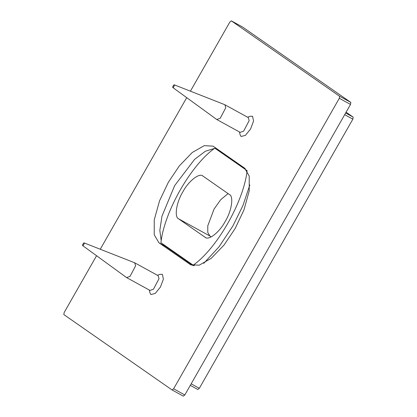 <?xml version="1.0" encoding="UTF-8"?>
<svg xmlns="http://www.w3.org/2000/svg" width="417" height="417" viewBox="0 0 417 417"><rect width="100%" height="100%" fill="white"/><g stroke="black" fill="none" stroke-linecap="round" stroke-linejoin="round"><path stroke-width="0.63" d="M183.313 396.134L172.101 389.978L183.313 396.134L184.825 394.946L173.613 388.795L172.101 389.978L63.827 314.574L64.145 312.557L96.562 255.73M184.825 394.946L350.525 104.443L350.843 102.426L242.517 26.99M346.094 112.209L353.173 117.141L345.641 113.007M344.687 114.675L352.855 119.158L353.173 117.141M352.855 119.158L199.336 388.3L191.168 383.817M197.825 389.488L190.293 385.355L197.825 389.488L199.336 388.3M173.613 388.795L339.313 98.292L350.525 104.443M350.843 102.426L339.631 96.27L339.313 98.292M339.631 96.27L231.357 20.866L242.569 27.022M190.418 91.177L229.845 22.054L231.331 20.85L242.543 27.001M186.722 97.661L100.257 249.246M247.635 117.229L250.164 116.234L252.566 116.296L253.541 121.107L250.57 129.009L245.399 135.379L241.052 136.484L240.046 134.675L239.525 132.007M157.475 275.298L160.003 274.303L162.406 274.365L163.381 279.171L160.409 287.078L155.239 293.448L150.891 294.553L149.88 292.739L149.364 290.076M213.718 146.617L244.565 168.103L249.236 176.073L249.204 191.002L243.898 210.074L235.068 228.641L224.091 244.987L211.216 258.347L199.206 265.202L190.512 264.706L158.893 242.741L154.222 234.776L154.254 219.842L159.56 200.775L168.39 182.208L179.367 165.862L192.242 152.502L204.247 145.648L212.946 146.138L213.718 146.617M163.104 244.221L165.142 246.171L193.076 265.629M216.632 148.65L215.391 148.483M214.463 148.457L205.399 151.22L194.588 159.377L174.645 185.638L161.968 216.188L159.826 230.346L161.202 240.703M174.27 84.828L224.716 104.662L248.287 117.584L249.178 120.602L243.627 131.141L240.176 132.361L216.757 119.512L172.794 87.523L172.654 86.986L173.67 85.063L174.27 84.828L174.462 85.391L173.451 87.315L172.794 87.523M224.867 104.735L225.764 107.753L220.207 118.287L216.757 119.512M84.109 242.897L134.555 262.731L158.126 275.653L159.018 278.671L153.466 289.21L150.016 290.43L126.596 277.581L82.634 245.592L82.493 245.055L83.509 243.132L84.109 242.897L84.302 243.46L83.285 245.384L82.634 245.592M134.707 262.804L135.598 265.822L130.047 276.356L126.596 277.581M214.838 148.181C191.059 164.767 164.209 211.841 160.926 242.704L193.186 265.17C216.965 248.584 243.815 201.51 247.099 170.647L214.838 148.181L219.801 150.907L245.238 168.619M249.846 184.919L242.975 205.435L232.853 226.03L218.982 246.859L203.741 263.362M194.317 265.791L193.186 265.17M202.959 176.099L229.428 194.53C233.916 196.324 231.591 211.117 225.206 221.437C219.535 232.253 208.458 240.953 205.065 237.252L178.591 218.821C174.108 217.033 176.433 202.235 182.813 191.914C188.489 181.098 199.566 172.398 202.959 176.099L202.615 175.885M205.409 237.466L205.774 237.643M228.078 193.592L220.666 199.748L214.067 209.068L207.786 225.795L207.77 232.431L209.845 235.97L211.2 236.913M191.335 265.103L189.74 264.227M165.142 246.171L158.893 242.741M209.845 235.97L178.591 218.821"/></g></svg>
